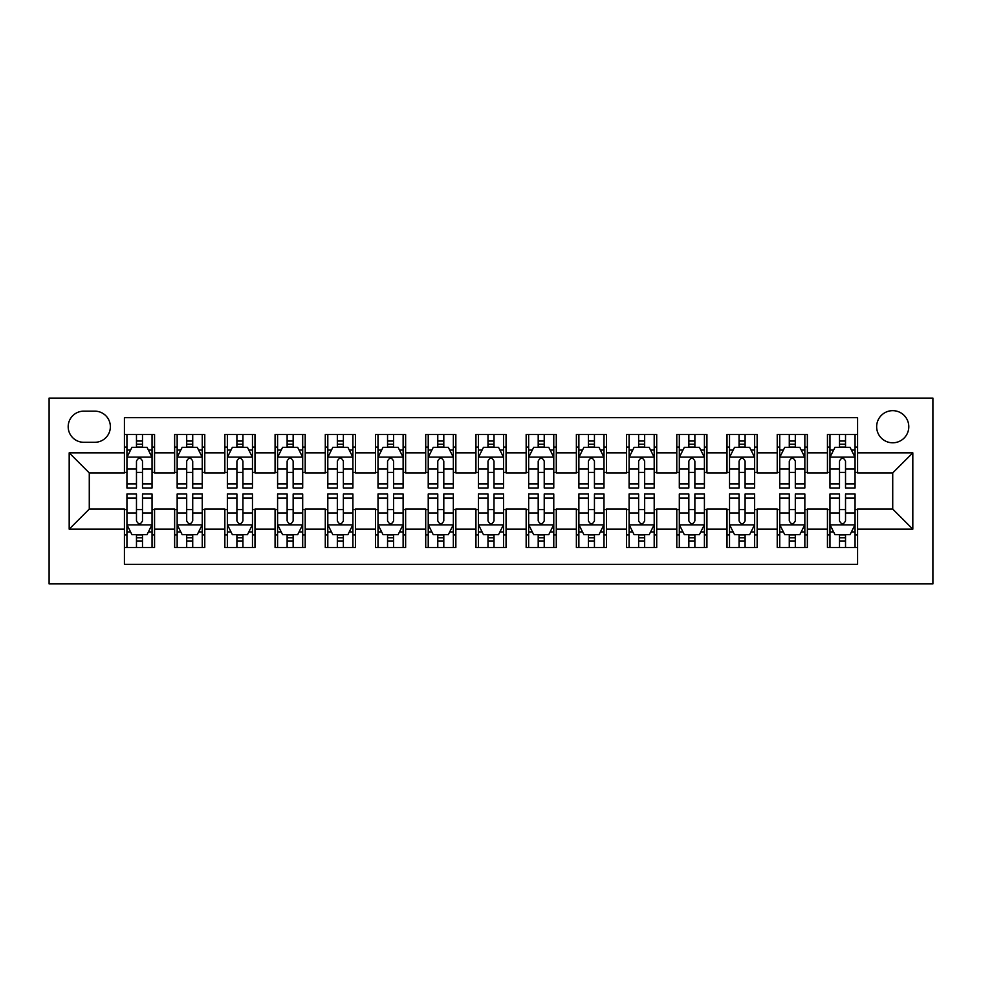<?xml version="1.0" encoding="UTF-8"?>
<svg xmlns="http://www.w3.org/2000/svg" width="982" height="982" viewBox="0 0 982 982"><rect width="100%" height="100%" fill="white"/><g stroke="black" fill="none" stroke-linecap="round" stroke-linejoin="round"><path stroke-width="1.47" d="M892.724 410.66A16.068 16.068 0 0 0 876.656 426.728A16.068 16.068 0 0 0 892.724 442.796A16.068 16.068 0 0 0 908.792 426.728A16.068 16.068 0 0 0 892.724 410.66M49.1 583.897L932.9 583.897L932.9 398.103L49.1 398.103L49.1 583.897M857.581 434.51L827.445 434.51L827.445 452.837L807.364 452.837L807.364 472.919L827.445 472.919L827.445 452.837M807.364 452.837L807.364 434.51L777.228 434.51L777.228 452.837L757.147 452.837L757.147 472.919L777.228 472.919L777.228 452.837M757.147 452.837L757.147 434.51L727.011 434.51L727.011 452.837L706.93 452.837L706.93 472.919L727.011 472.919L727.011 452.837M706.93 452.837L706.93 434.51L676.794 434.51L676.794 452.837L656.712 452.837L656.712 472.919L676.794 472.919L676.794 452.837M656.712 452.837L656.712 434.51L626.577 434.51L626.577 452.837L606.495 452.837L606.495 472.919L626.577 472.919L626.577 452.837M606.495 452.837L606.495 434.51L576.373 434.51L576.373 452.837L556.278 452.837L556.278 472.919L576.373 472.919L576.373 452.837M556.278 452.837L556.278 434.51L526.156 434.51L526.156 452.837L506.061 452.837L506.061 472.919L526.156 472.919L526.156 452.837M506.061 452.837L506.061 434.51L475.939 434.51L475.939 452.837L455.844 452.837L455.844 472.919L475.939 472.919L475.939 452.837M455.844 452.837L455.844 434.51L425.722 434.51L425.722 452.837L405.627 452.837L405.627 472.919L425.722 472.919L425.722 452.837M405.627 452.837L405.627 434.51L375.505 434.51L375.505 452.837L355.423 452.837L355.423 472.919L375.505 472.919L375.505 452.837M355.423 452.837L355.423 434.51L325.288 434.51L325.288 452.837L305.206 452.837L305.206 472.919L325.288 472.919L325.288 452.837M305.206 452.837L305.206 434.51L275.07 434.51L275.07 452.837L254.989 452.837L254.989 472.919L275.07 472.919L275.07 452.837M254.989 452.837L254.989 434.51L224.853 434.51L224.853 452.837L204.772 452.837L204.772 472.919L224.853 472.919L224.853 452.837M204.772 452.837L204.772 434.51L174.636 434.51L174.636 472.919L154.555 472.919L154.555 434.51L124.419 434.51M124.419 547.49L154.555 547.49L154.555 509.081L174.636 509.081L174.636 547.49L204.772 547.49L204.772 509.081L224.853 509.081L224.853 529.163L204.772 529.163M224.853 529.163L224.853 547.49L254.989 547.49L254.989 509.081L275.07 509.081L275.07 529.163L254.989 529.163M275.07 529.163L275.07 547.49L305.206 547.49L305.206 509.081L325.288 509.081L325.288 529.163L305.206 529.163M325.288 529.163L325.288 547.49L355.423 547.49L355.423 509.081L375.505 509.081L375.505 529.163L355.423 529.163M375.505 529.163L375.505 547.49L405.627 547.49L405.627 509.081L425.722 509.081L425.722 529.163L405.627 529.163M425.722 529.163L425.722 547.49L455.844 547.49L455.844 509.081L475.939 509.081L475.939 529.163L455.844 529.163M475.939 529.163L475.939 547.49L506.061 547.49L506.061 509.081L526.156 509.081L526.156 529.163L506.061 529.163M526.156 529.163L526.156 547.49L556.278 547.49L556.278 509.081L576.373 509.081L576.373 529.163L556.278 529.163M576.373 529.163L576.373 547.49L606.495 547.49L606.495 509.081L626.577 509.081L626.577 529.163L606.495 529.163M626.577 529.163L626.577 547.49L656.712 547.49L656.712 509.081L676.794 509.081L676.794 529.163L656.712 529.163M676.794 529.163L676.794 547.49L706.93 547.49L706.93 509.081L727.011 509.081L727.011 529.163L706.93 529.163M727.011 529.163L727.011 547.49L757.147 547.49L757.147 509.081L777.228 509.081L777.228 529.163L757.147 529.163M777.228 529.163L777.228 547.49L807.364 547.49L807.364 509.081L827.445 509.081L827.445 529.163L807.364 529.163M83.752 442.293L94.8 442.293A15.565 15.565 0 0 0 110.365 426.728A15.565 15.565 0 0 0 94.8 411.151L83.752 411.151A15.565 15.565 0 0 0 68.188 426.728A15.565 15.565 0 0 0 83.752 442.293M857.581 452.837L857.581 417.681L124.419 417.681L124.419 472.919L89.276 472.919L89.276 509.081L124.419 509.081L124.419 564.319L857.581 564.319L857.581 509.081L892.724 509.081L892.724 472.919L857.581 472.919L857.581 452.837L912.818 452.837L912.818 529.163L857.581 529.163M124.419 529.163L69.182 529.163L69.182 452.837L124.419 452.837M827.445 529.163L827.445 547.49L857.581 547.49M124.419 447.055L126.936 447.055M136.473 447.055L142.5 447.055M152.038 447.055L154.555 447.055M124.419 472.416L126.936 472.416M136.473 472.416L142.5 472.416M152.038 472.416L154.555 472.416M124.419 509.584L126.936 509.584M136.473 509.584L142.5 509.584M152.038 509.584L154.555 509.584M124.419 534.945L126.936 534.945M136.473 534.945L142.5 534.945M152.038 534.945L154.555 534.945M174.636 472.416L177.153 472.416M186.69 472.416L192.718 472.416M202.255 472.416L204.772 472.416M174.636 447.055L177.153 447.055M186.69 447.055L192.718 447.055M202.255 447.055L204.772 447.055M174.636 509.584L177.153 509.584M186.69 509.584L192.718 509.584M202.255 509.584L204.772 509.584M174.636 534.945L177.153 534.945M186.69 534.945L192.718 534.945M202.255 534.945L204.772 534.945M224.853 509.584L227.37 509.584M236.907 509.584L242.935 509.584M252.472 509.584L254.989 509.584M224.853 534.945L227.37 534.945M236.907 534.945L242.935 534.945M252.472 534.945L254.989 534.945M224.853 447.055L227.37 447.055M236.907 447.055L242.935 447.055M252.472 447.055L254.989 447.055M224.853 472.416L227.37 472.416M236.907 472.416L242.935 472.416M252.472 472.416L254.989 472.416M275.07 509.584L277.587 509.584M287.125 509.584L293.152 509.584M302.689 509.584L305.206 509.584M275.07 534.945L277.587 534.945M287.125 534.945L293.152 534.945M302.689 534.945L305.206 534.945M275.07 447.055L277.587 447.055M287.125 447.055L293.152 447.055M302.689 447.055L305.206 447.055M275.07 472.416L277.587 472.416M287.125 472.416L293.152 472.416M302.689 472.416L305.206 472.416M325.288 509.584L327.804 509.584M337.342 509.584L343.369 509.584M352.906 509.584L355.423 509.584M325.288 534.945L327.804 534.945M337.342 534.945L343.369 534.945M352.906 534.945L355.423 534.945M325.288 447.055L327.804 447.055M337.342 447.055L343.369 447.055M352.906 447.055L355.423 447.055M325.288 472.416L327.804 472.416M337.342 472.416L343.369 472.416M352.906 472.416L355.423 472.416M375.505 509.584L378.009 509.584M387.559 509.584L393.586 509.584M403.123 509.584L405.627 509.584M375.505 534.945L378.009 534.945M387.559 534.945L393.586 534.945M403.123 534.945L405.627 534.945M375.505 447.055L378.009 447.055M387.559 447.055L393.586 447.055M403.123 447.055L405.627 447.055M375.505 472.416L378.009 472.416M387.559 472.416L393.586 472.416M403.123 472.416L405.627 472.416M425.722 509.584L428.226 509.584M437.776 509.584L443.803 509.584M453.34 509.584L455.844 509.584M425.722 534.945L428.226 534.945M437.776 534.945L443.803 534.945M453.34 534.945L455.844 534.945M425.722 447.055L428.226 447.055M437.776 447.055L443.803 447.055M453.34 447.055L455.844 447.055M425.722 472.416L428.226 472.416M437.776 472.416L443.803 472.416M453.34 472.416L455.844 472.416M475.939 509.584L478.443 509.584M487.993 509.584L494.007 509.584M503.557 509.584L506.061 509.584M475.939 534.945L478.443 534.945M487.993 534.945L494.007 534.945M503.557 534.945L506.061 534.945M475.939 447.055L478.443 447.055M487.993 447.055L494.007 447.055M503.557 447.055L506.061 447.055M475.939 472.416L478.443 472.416M487.993 472.416L494.007 472.416M503.557 472.416L506.061 472.416M526.156 509.584L528.66 509.584M538.197 509.584L544.224 509.584M553.774 509.584L556.278 509.584M526.156 534.945L528.66 534.945M538.197 534.945L544.224 534.945M553.774 534.945L556.278 534.945M526.156 447.055L528.66 447.055M538.197 447.055L544.224 447.055M553.774 447.055L556.278 447.055M526.156 472.416L528.66 472.416M538.197 472.416L544.224 472.416M553.774 472.416L556.278 472.416M576.373 509.584L578.877 509.584M588.414 509.584L594.441 509.584M603.991 509.584L606.495 509.584M576.373 534.945L578.877 534.945M588.414 534.945L594.441 534.945M603.991 534.945L606.495 534.945M576.373 447.055L578.877 447.055M588.414 447.055L594.441 447.055M603.991 447.055L606.495 447.055M576.373 472.416L578.877 472.416M588.414 472.416L594.441 472.416M603.991 472.416L606.495 472.416M626.577 509.584L629.094 509.584M638.631 509.584L644.658 509.584M654.196 509.584L656.712 509.584M626.577 534.945L629.094 534.945M638.631 534.945L644.658 534.945M654.196 534.945L656.712 534.945M626.577 447.055L629.094 447.055M638.631 447.055L644.658 447.055M654.196 447.055L656.712 447.055M626.577 472.416L629.094 472.416M638.631 472.416L644.658 472.416M654.196 472.416L656.712 472.416M676.794 509.584L679.311 509.584M688.848 509.584L694.875 509.584M704.413 509.584L706.93 509.584M676.794 534.945L679.311 534.945M688.848 534.945L694.875 534.945M704.413 534.945L706.93 534.945M676.794 447.055L679.311 447.055M688.848 447.055L694.875 447.055M704.413 447.055L706.93 447.055M676.794 472.416L679.311 472.416M688.848 472.416L694.875 472.416M704.413 472.416L706.93 472.416M727.011 509.584L729.528 509.584M739.065 509.584L745.092 509.584M754.63 509.584L757.147 509.584M727.011 534.945L729.528 534.945M739.065 534.945L745.092 534.945M754.63 534.945L757.147 534.945M727.011 447.055L729.528 447.055M739.065 447.055L745.092 447.055M754.63 447.055L757.147 447.055M727.011 472.416L729.528 472.416M739.065 472.416L745.092 472.416M754.63 472.416L757.147 472.416M777.228 509.584L779.745 509.584M789.283 509.584L795.31 509.584M804.847 509.584L807.364 509.584M777.228 534.945L779.745 534.945M789.283 534.945L795.31 534.945M804.847 534.945L807.364 534.945M777.228 447.055L779.745 447.055M789.283 447.055L795.31 447.055M804.847 447.055L807.364 447.055M777.228 472.416L779.745 472.416M789.283 472.416L795.31 472.416M804.847 472.416L807.364 472.416M827.445 509.584L829.962 509.584M839.5 509.584L845.527 509.584M855.064 509.584L857.581 509.584M827.445 534.945L829.962 534.945M839.5 534.945L845.527 534.945M855.064 534.945L857.581 534.945M827.445 447.055L829.962 447.055M839.5 447.055L845.527 447.055M855.064 447.055L857.581 447.055M827.445 472.416L829.962 472.416M839.5 472.416L845.527 472.416M855.064 472.416L857.581 472.416M89.276 472.919L69.182 452.837M89.276 509.081L69.182 529.163M912.818 452.837L892.724 472.919M912.818 529.163L892.724 509.081M142.5 441.041L136.473 441.041M152.038 483.893L142.5 483.893L142.5 487.993L152.038 487.993L152.038 457.354L147.018 447.313L131.956 447.313L126.936 457.354L126.936 487.993L136.473 487.993L136.473 483.893L126.936 483.893M126.936 457.354L126.936 434.51M152.038 457.354L152.038 434.51M136.473 447.313L136.473 434.51M142.5 434.51L142.5 447.313M142.5 483.893L142.5 461.123C140.5 457.256 138.487 457.256 136.473 461.123L136.473 483.893M136.473 540.959L142.5 540.959M126.936 498.107L136.473 498.107L136.473 494.007L126.936 494.007L126.936 524.646L131.956 534.687L147.018 534.687L152.038 524.646L152.038 494.007L142.5 494.007L142.5 498.107L152.038 498.107M152.038 524.646L152.038 547.49M126.936 524.646L126.936 547.49M142.5 534.687L142.5 547.49M136.473 547.49L136.473 534.687M136.473 498.107L136.473 520.877C138.487 524.744 140.487 524.744 142.5 520.877L142.5 498.107M192.718 441.041L186.69 441.041M202.255 483.893L192.718 483.893L192.718 487.993L202.255 487.993L202.255 457.354L197.235 447.313L182.173 447.313L177.153 457.354L177.153 487.993L186.69 487.993L186.69 483.893L177.153 483.893M177.153 457.354L177.153 434.51M202.255 457.354L202.255 434.51M186.69 447.313L186.69 434.51M192.718 434.51L192.718 447.313M192.718 483.893L192.718 461.123C190.717 457.256 188.704 457.256 186.69 461.123L186.69 483.893M242.935 441.041L236.907 441.041M252.472 483.893L242.935 483.893L242.935 487.993L252.472 487.993L252.472 457.354L247.452 447.313L232.39 447.313L227.37 457.354L227.37 487.993L236.907 487.993L236.907 483.893L227.37 483.893M227.37 457.354L227.37 434.51M252.472 457.354L252.472 434.51M236.907 447.313L236.907 434.51M242.935 434.51L242.935 447.313M242.935 483.893L242.935 461.123C240.921 457.256 238.921 457.256 236.907 461.123L236.907 483.893M293.152 441.041L287.125 441.041M302.689 483.893L293.152 483.893L293.152 487.993L302.689 487.993L302.689 457.354L297.669 447.313L282.607 447.313L277.587 457.354L277.587 487.993L287.125 487.993L287.125 483.893L277.587 483.893M277.587 457.354L277.587 434.51M302.689 457.354L302.689 434.51M287.125 447.313L287.125 434.51M293.152 434.51L293.152 447.313M293.152 483.893L293.152 461.123C291.138 457.256 289.138 457.256 287.125 461.123L287.125 483.893M343.369 441.041L337.342 441.041M352.906 483.893L343.369 483.893L343.369 487.993L352.906 487.993L352.906 457.354L347.886 447.313L332.824 447.313L327.804 457.354L327.804 487.993L337.342 487.993L337.342 483.893L327.804 483.893M327.804 457.354L327.804 434.51M352.906 457.354L352.906 434.51M337.342 447.313L337.342 434.51M343.369 434.51L343.369 447.313M343.369 483.893L343.369 461.123C341.355 457.256 339.355 457.256 337.342 461.123L337.342 483.893M186.69 540.959L192.718 540.959M177.153 498.107L186.69 498.107L186.69 494.007L177.153 494.007L177.153 524.646L182.173 534.687L197.235 534.687L202.255 524.646L202.255 494.007L192.718 494.007L192.718 498.107L202.255 498.107M202.255 524.646L202.255 547.49M177.153 524.646L177.153 547.49M192.718 534.687L192.718 547.49M186.69 547.49L186.69 534.687M186.69 498.107L186.69 520.877C188.704 524.744 190.704 524.744 192.718 520.877L192.718 498.107M236.907 540.959L242.935 540.959M227.37 498.107L236.907 498.107L236.907 494.007L227.37 494.007L227.37 524.646L232.39 534.687L247.452 534.687L252.472 524.646L252.472 494.007L242.935 494.007L242.935 498.107L252.472 498.107M252.472 524.646L252.472 547.49M227.37 524.646L227.37 547.49M242.935 534.687L242.935 547.49M236.907 547.49L236.907 534.687M236.907 498.107L236.907 520.877C238.908 524.744 240.921 524.744 242.935 520.877L242.935 498.107M287.125 540.959L293.152 540.959M277.587 498.107L287.125 498.107L287.125 494.007L277.587 494.007L277.587 524.646L282.607 534.687L297.669 534.687L302.689 524.646L302.689 494.007L293.152 494.007L293.152 498.107L302.689 498.107M302.689 524.646L302.689 547.49M277.587 524.646L277.587 547.49M293.152 534.687L293.152 547.49M287.125 547.49L287.125 534.687M287.125 498.107L287.125 520.877C289.125 524.744 291.138 524.744 293.152 520.877L293.152 498.107M337.342 540.959L343.369 540.959M327.804 498.107L337.342 498.107L337.342 494.007L327.804 494.007L327.804 524.646L332.824 534.687L347.886 534.687L352.906 524.646L352.906 494.007L343.369 494.007L343.369 498.107L352.906 498.107M352.906 524.646L352.906 547.49M327.804 524.646L327.804 547.49M343.369 534.687L343.369 547.49M337.342 547.49L337.342 534.687M337.342 498.107L337.342 520.877C339.342 524.744 341.355 524.744 343.369 520.877L343.369 498.107M393.586 441.041L387.559 441.041M403.123 483.893L393.586 483.893L393.586 487.993L403.123 487.993L403.123 457.354L398.103 447.313L383.041 447.313L378.009 457.354L378.009 487.993L387.559 487.993L387.559 483.893L378.009 483.893M378.009 457.354L378.009 434.51M403.123 457.354L403.123 434.51M387.559 447.313L387.559 434.51M393.586 434.51L393.586 447.313M393.586 483.893L393.586 461.123C391.572 457.256 389.572 457.256 387.559 461.123L387.559 483.893M387.559 540.959L393.586 540.959M378.009 498.107L387.559 498.107L387.559 494.007L378.009 494.007L378.009 524.646L383.041 534.687L398.103 534.687L403.123 524.646L403.123 494.007L393.586 494.007L393.586 498.107L403.123 498.107M403.123 524.646L403.123 547.49M378.009 524.646L378.009 547.49M393.586 534.687L393.586 547.49M387.559 547.49L387.559 534.687M387.559 498.107L387.559 520.877C389.559 524.744 391.572 524.744 393.586 520.877L393.586 498.107M443.803 441.041L437.776 441.041M453.34 483.893L443.803 483.893L443.803 487.993L453.34 487.993L453.34 457.354L448.32 447.313L433.246 447.313L428.226 457.354L428.226 487.993L437.776 487.993L437.776 483.893L428.226 483.893M428.226 457.354L428.226 434.51M453.34 457.354L453.34 434.51M437.776 447.313L437.776 434.51M443.803 434.51L443.803 447.313M443.803 483.893L443.803 461.123C441.79 457.256 439.776 457.256 437.776 461.123L437.776 483.893M437.776 540.959L443.803 540.959M428.226 498.107L437.776 498.107L437.776 494.007L428.226 494.007L428.226 524.646L433.246 534.687L448.32 534.687L453.34 524.646L453.34 494.007L443.803 494.007L443.803 498.107L453.34 498.107M453.34 524.646L453.34 547.49M428.226 524.646L428.226 547.49M443.803 534.687L443.803 547.49M437.776 547.49L437.776 534.687M437.776 498.107L437.776 520.877C439.776 524.744 441.79 524.744 443.803 520.877L443.803 498.107M494.007 441.041L487.993 441.041M503.557 483.893L494.007 483.893L494.007 487.993L503.557 487.993L503.557 457.354L498.537 447.313L483.463 447.313L478.443 457.354L478.443 487.993L487.993 487.993L487.993 483.893L478.443 483.893M478.443 457.354L478.443 434.51M503.557 457.354L503.557 434.51M487.993 447.313L487.993 434.51M494.007 434.51L494.007 447.313M494.007 483.893L494.007 461.123C492.007 457.256 489.993 457.256 487.993 461.123L487.993 483.893M487.993 540.959L494.007 540.959M478.443 498.107L487.993 498.107L487.993 494.007L478.443 494.007L478.443 524.646L483.463 534.687L498.537 534.687L503.557 524.646L503.557 494.007L494.007 494.007L494.007 498.107L503.557 498.107M503.557 524.646L503.557 547.49M478.443 524.646L478.443 547.49M494.007 534.687L494.007 547.49M487.993 547.49L487.993 534.687M487.993 498.107L487.993 520.877C489.993 524.744 492.007 524.744 494.007 520.877L494.007 498.107M544.224 441.041L538.197 441.041M553.774 483.893L544.224 483.893L544.224 487.993L553.774 487.993L553.774 457.354L548.754 447.313L533.68 447.313L528.66 457.354L528.66 487.993L538.197 487.993L538.197 483.893L528.66 483.893M528.66 457.354L528.66 434.51M553.774 457.354L553.774 434.51M538.197 447.313L538.197 434.51M544.224 434.51L544.224 447.313M544.224 483.893L544.224 461.123C542.224 457.256 540.21 457.256 538.197 461.123L538.197 483.893M538.197 540.959L544.224 540.959M528.66 498.107L538.197 498.107L538.197 494.007L528.66 494.007L528.66 524.646L533.68 534.687L548.754 534.687L553.774 524.646L553.774 494.007L544.224 494.007L544.224 498.107L553.774 498.107M553.774 524.646L553.774 547.49M528.66 524.646L528.66 547.49M544.224 534.687L544.224 547.49M538.197 547.49L538.197 534.687M538.197 498.107L538.197 520.877C540.21 524.744 542.224 524.744 544.224 520.877L544.224 498.107M594.441 441.041L588.414 441.041M603.991 483.893L594.441 483.893L594.441 487.993L603.991 487.993L603.991 457.354L598.959 447.313L583.897 447.313L578.877 457.354L578.877 487.993L588.414 487.993L588.414 483.893L578.877 483.893M578.877 457.354L578.877 434.51M603.991 457.354L603.991 434.51M588.414 447.313L588.414 434.51M594.441 434.51L594.441 447.313M594.441 483.893L594.441 461.123C592.441 457.256 590.428 457.256 588.414 461.123L588.414 483.893M588.414 540.959L594.441 540.959M578.877 498.107L588.414 498.107L588.414 494.007L578.877 494.007L578.877 524.646L583.897 534.687L598.959 534.687L603.991 524.646L603.991 494.007L594.441 494.007L594.441 498.107L603.991 498.107M603.991 524.646L603.991 547.49M578.877 524.646L578.877 547.49M594.441 534.687L594.441 547.49M588.414 547.49L588.414 534.687M588.414 498.107L588.414 520.877C590.428 524.744 592.428 524.744 594.441 520.877L594.441 498.107M644.658 441.041L638.631 441.041M654.196 483.893L644.658 483.893L644.658 487.993L654.196 487.993L654.196 457.354L649.176 447.313L634.114 447.313L629.094 457.354L629.094 487.993L638.631 487.993L638.631 483.893L629.094 483.893M629.094 457.354L629.094 434.51M654.196 457.354L654.196 434.51M638.631 447.313L638.631 434.51M644.658 434.51L644.658 447.313M644.658 483.893L644.658 461.123C642.658 457.256 640.645 457.256 638.631 461.123L638.631 483.893M638.631 540.959L644.658 540.959M629.094 498.107L638.631 498.107L638.631 494.007L629.094 494.007L629.094 524.646L634.114 534.687L649.176 534.687L654.196 524.646L654.196 494.007L644.658 494.007L644.658 498.107L654.196 498.107M654.196 524.646L654.196 547.49M629.094 524.646L629.094 547.49M644.658 534.687L644.658 547.49M638.631 547.49L638.631 534.687M638.631 498.107L638.631 520.877C640.645 524.744 642.645 524.744 644.658 520.877L644.658 498.107M694.875 441.041L688.848 441.041M704.413 483.893L694.875 483.893L694.875 487.993L704.413 487.993L704.413 457.354L699.393 447.313L684.331 447.313L679.311 457.354L679.311 487.993L688.848 487.993L688.848 483.893L679.311 483.893M679.311 457.354L679.311 434.51M704.413 457.354L704.413 434.51M688.848 447.313L688.848 434.51M694.875 434.51L694.875 447.313M694.875 483.893L694.875 461.123C692.875 457.256 690.862 457.256 688.848 461.123L688.848 483.893M688.848 540.959L694.875 540.959M679.311 498.107L688.848 498.107L688.848 494.007L679.311 494.007L679.311 524.646L684.331 534.687L699.393 534.687L704.413 524.646L704.413 494.007L694.875 494.007L694.875 498.107L704.413 498.107M704.413 524.646L704.413 547.49M679.311 524.646L679.311 547.49M694.875 534.687L694.875 547.49M688.848 547.49L688.848 534.687M688.848 498.107L688.848 520.877C690.862 524.744 692.862 524.744 694.875 520.877L694.875 498.107M745.092 441.041L739.065 441.041M754.63 483.893L745.092 483.893L745.092 487.993L754.63 487.993L754.63 457.354L749.61 447.313L734.548 447.313L729.528 457.354L729.528 487.993L739.065 487.993L739.065 483.893L729.528 483.893M729.528 457.354L729.528 434.51M754.63 457.354L754.63 434.51M739.065 447.313L739.065 434.51M745.092 434.51L745.092 447.313M745.092 483.893L745.092 461.123C743.092 457.256 741.079 457.256 739.065 461.123L739.065 483.893M739.065 540.959L745.092 540.959M729.528 498.107L739.065 498.107L739.065 494.007L729.528 494.007L729.528 524.646L734.548 534.687L749.61 534.687L754.63 524.646L754.63 494.007L745.092 494.007L745.092 498.107L754.63 498.107M754.63 524.646L754.63 547.49M729.528 524.646L729.528 547.49M745.092 534.687L745.092 547.49M739.065 547.49L739.065 534.687M739.065 498.107L739.065 520.877C741.079 524.744 743.079 524.744 745.092 520.877L745.092 498.107M795.31 441.041L789.283 441.041M804.847 483.893L795.31 483.893L795.31 487.993L804.847 487.993L804.847 457.354L799.827 447.313L784.765 447.313L779.745 457.354L779.745 487.993L789.283 487.993L789.283 483.893L779.745 483.893M779.745 457.354L779.745 434.51M804.847 457.354L804.847 434.51M789.283 447.313L789.283 434.51M795.31 434.51L795.31 447.313M795.31 483.893L795.31 461.123C793.296 457.256 791.296 457.256 789.283 461.123L789.283 483.893M789.283 540.959L795.31 540.959M779.745 498.107L789.283 498.107L789.283 494.007L779.745 494.007L779.745 524.646L784.765 534.687L799.827 534.687L804.847 524.646L804.847 494.007L795.31 494.007L795.31 498.107L804.847 498.107M804.847 524.646L804.847 547.49M779.745 524.646L779.745 547.49M795.31 534.687L795.31 547.49M789.283 547.49L789.283 534.687M789.283 498.107L789.283 520.877C791.283 524.744 793.296 524.744 795.31 520.877L795.31 498.107M845.527 441.041L839.5 441.041M855.064 483.893L845.527 483.893L845.527 487.993L855.064 487.993L855.064 457.354L850.044 447.313L834.982 447.313L829.962 457.354L829.962 487.993L839.5 487.993L839.5 483.893L829.962 483.893M829.962 457.354L829.962 434.51M855.064 457.354L855.064 434.51M839.5 447.313L839.5 434.51M845.527 434.51L845.527 447.313M845.527 483.893L845.527 461.123C843.513 457.256 841.513 457.256 839.5 461.123L839.5 483.893M839.5 540.959L845.527 540.959M829.962 498.107L839.5 498.107L839.5 494.007L829.962 494.007L829.962 524.646L834.982 534.687L850.044 534.687L855.064 524.646L855.064 494.007L845.527 494.007L845.527 498.107L855.064 498.107M855.064 524.646L855.064 547.49M829.962 524.646L829.962 547.49M845.527 534.687L845.527 547.49M839.5 547.49L839.5 534.687M839.5 498.107L839.5 520.877C841.5 524.744 843.513 524.744 845.527 520.877L845.527 498.107M174.636 529.163L154.555 529.163M174.636 452.837L154.555 452.837M151.915 457.109L127.059 457.109M126.936 450.075L130.569 450.075M148.405 450.075L152.038 450.075M136.473 468.991L126.936 468.991M152.038 468.991L142.5 468.991M142.5 444.232L136.473 444.232M127.059 524.891L151.915 524.891M152.038 531.925L148.405 531.925M130.569 531.925L126.936 531.925M142.5 513.009L152.038 513.009M126.936 513.009L136.473 513.009M136.473 537.768L142.5 537.768M202.132 457.109L177.276 457.109M177.153 450.075L180.786 450.075M198.622 450.075L202.255 450.075M186.69 468.991L177.153 468.991M202.255 468.991L192.718 468.991M192.718 444.232L186.69 444.232M252.349 457.109L227.493 457.109M227.37 450.075L231.003 450.075M248.839 450.075L252.472 450.075M236.907 468.991L227.37 468.991M252.472 468.991L242.935 468.991M242.935 444.232L236.907 444.232M302.566 457.109L277.71 457.109M277.587 450.075L281.22 450.075M299.056 450.075L302.689 450.075M287.125 468.991L277.587 468.991M302.689 468.991L293.152 468.991M293.152 444.232L287.125 444.232M352.784 457.109L327.927 457.109M327.804 450.075L331.437 450.075M349.261 450.075L352.906 450.075M337.342 468.991L327.804 468.991M352.906 468.991L343.369 468.991M343.369 444.232L337.342 444.232M177.276 524.891L202.132 524.891M202.255 531.925L198.622 531.925M180.786 531.925L177.153 531.925M192.718 513.009L202.255 513.009M177.153 513.009L186.69 513.009M186.69 537.768L192.718 537.768M227.493 524.891L252.349 524.891M252.472 531.925L248.839 531.925M231.003 531.925L227.37 531.925M242.935 513.009L252.472 513.009M227.37 513.009L236.907 513.009M236.907 537.768L242.935 537.768M277.71 524.891L302.566 524.891M302.689 531.925L299.056 531.925M281.22 531.925L277.587 531.925M293.152 513.009L302.689 513.009M277.587 513.009L287.125 513.009M287.125 537.768L293.152 537.768M327.927 524.891L352.784 524.891M352.906 531.925L349.261 531.925M331.437 531.925L327.804 531.925M343.369 513.009L352.906 513.009M327.804 513.009L337.342 513.009M337.342 537.768L343.369 537.768M403.001 457.109L378.144 457.109M378.009 450.075L381.654 450.075M399.478 450.075L403.123 450.075M387.559 468.991L378.009 468.991M403.123 468.991L393.586 468.991M393.586 444.232L387.559 444.232M378.144 524.891L403.001 524.891M403.123 531.925L399.478 531.925M381.654 531.925L378.009 531.925M393.586 513.009L403.123 513.009M378.009 513.009L387.559 513.009M387.559 537.768L393.586 537.768M453.218 457.109L428.361 457.109M428.226 450.075L431.871 450.075M449.695 450.075L453.34 450.075M437.776 468.991L428.226 468.991M453.34 468.991L443.803 468.991M443.803 444.232L437.776 444.232M428.361 524.891L453.218 524.891M453.34 531.925L449.695 531.925M431.871 531.925L428.226 531.925M443.803 513.009L453.34 513.009M428.226 513.009L437.776 513.009M437.776 537.768L443.803 537.768M503.435 457.109L478.578 457.109M478.443 450.075L482.088 450.075M499.912 450.075L503.557 450.075M487.993 468.991L478.443 468.991M503.557 468.991L494.007 468.991M494.007 444.232L487.993 444.232M478.565 524.891L503.422 524.891M503.557 531.925L499.912 531.925M482.088 531.925L478.443 531.925M494.007 513.009L503.557 513.009M478.443 513.009L487.993 513.009M487.993 537.768L494.007 537.768M553.639 457.109L528.782 457.109M528.66 450.075L532.305 450.075M550.129 450.075L553.774 450.075M538.197 468.991L528.66 468.991M553.774 468.991L544.224 468.991M544.224 444.232L538.197 444.232M528.782 524.891L553.639 524.891M553.774 531.925L550.129 531.925M532.305 531.925L528.66 531.925M544.224 513.009L553.774 513.009M528.66 513.009L538.197 513.009M538.197 537.768L544.224 537.768M603.856 457.109L578.999 457.109M578.877 450.075L582.522 450.075M600.346 450.075L603.991 450.075M588.414 468.991L578.877 468.991M603.991 468.991L594.441 468.991M594.441 444.232L588.414 444.232M578.999 524.891L603.856 524.891M603.991 531.925L600.346 531.925M582.522 531.925L578.877 531.925M594.441 513.009L603.991 513.009M578.877 513.009L588.414 513.009M588.414 537.768L594.441 537.768M654.073 457.109L629.216 457.109M629.094 450.075L632.739 450.075M650.563 450.075L654.196 450.075M638.631 468.991L629.094 468.991M654.196 468.991L644.658 468.991M644.658 444.232L638.631 444.232M629.216 524.891L654.073 524.891M654.196 531.925L650.563 531.925M632.739 531.925L629.094 531.925M644.658 513.009L654.196 513.009M629.094 513.009L638.631 513.009M638.631 537.768L644.658 537.768M704.29 457.109L679.434 457.109M679.311 450.075L682.944 450.075M700.78 450.075L704.413 450.075M688.848 468.991L679.311 468.991M704.413 468.991L694.875 468.991M694.875 444.232L688.848 444.232M679.434 524.891L704.29 524.891M704.413 531.925L700.78 531.925M682.944 531.925L679.311 531.925M694.875 513.009L704.413 513.009M679.311 513.009L688.848 513.009M688.848 537.768L694.875 537.768M754.507 457.109L729.651 457.109M729.528 450.075L733.161 450.075M750.997 450.075L754.63 450.075M739.065 468.991L729.528 468.991M754.63 468.991L745.092 468.991M745.092 444.232L739.065 444.232M729.651 524.891L754.507 524.891M754.63 531.925L750.997 531.925M733.161 531.925L729.528 531.925M745.092 513.009L754.63 513.009M729.528 513.009L739.065 513.009M739.065 537.768L745.092 537.768M804.724 457.109L779.868 457.109M779.745 450.075L783.378 450.075M801.214 450.075L804.847 450.075M789.283 468.991L779.745 468.991M804.847 468.991L795.31 468.991M795.31 444.232L789.283 444.232M779.868 524.891L804.724 524.891M804.847 531.925L801.214 531.925M783.378 531.925L779.745 531.925M795.31 513.009L804.847 513.009M779.745 513.009L789.283 513.009M789.283 537.768L795.31 537.768M854.941 457.109L830.085 457.109M829.962 450.075L833.595 450.075M851.431 450.075L855.064 450.075M839.5 468.991L829.962 468.991M855.064 468.991L845.527 468.991M845.527 444.232L839.5 444.232M830.085 524.891L854.941 524.891M855.064 531.925L851.431 531.925M833.595 531.925L829.962 531.925M845.527 513.009L855.064 513.009M829.962 513.009L839.5 513.009M839.5 537.768L845.527 537.768"/></g></svg>
